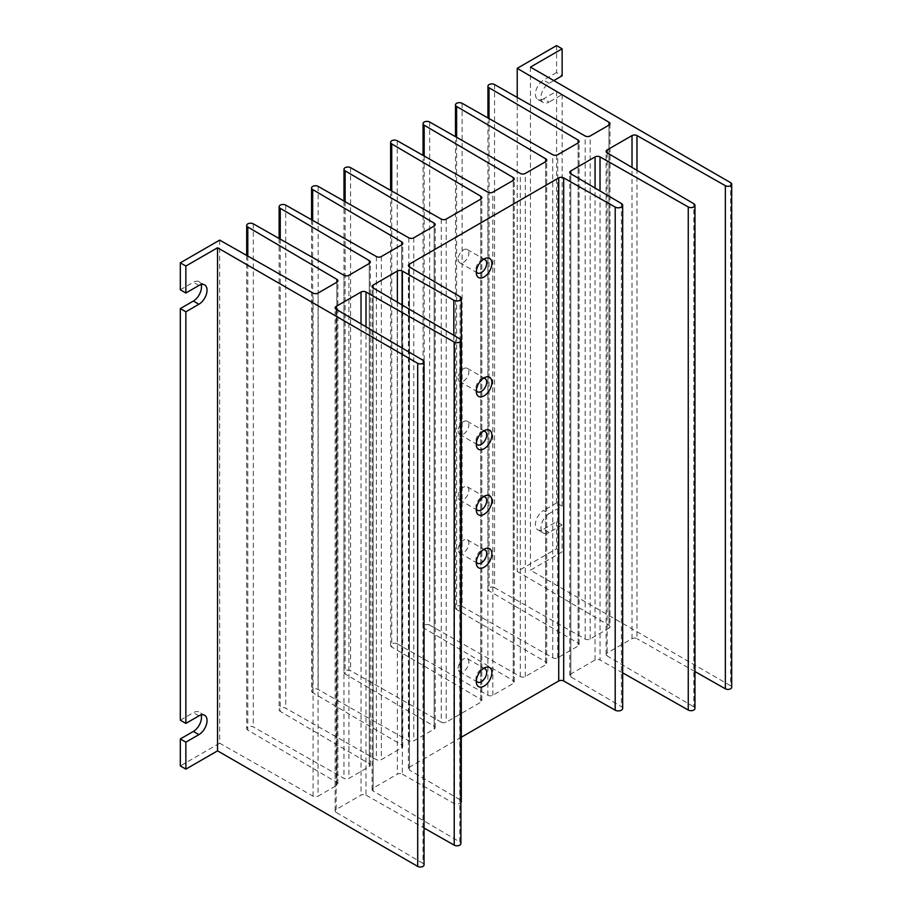 <?xml version="1.0" encoding="UTF-8"?>
<svg xmlns="http://www.w3.org/2000/svg" width="912" height="912" viewBox="0 0 912 912"><rect width="100%" height="100%" fill="white"/><g stroke="black" fill="none" stroke-linecap="round" stroke-linejoin="round"><path stroke-width="0.68" stroke-dasharray="4.56 3.42" d="M397.233 140.744L397.233 643.838L487.886 695.263A3.534 2.041 180 0 0 492.845 695.252L513.228 683.487A3.534 2.041 180 0 0 514.265 682.051L514.265 178.957M429.666 122.026L429.666 625.119L520.319 676.544A3.534 2.041 180 0 0 525.289 676.533L545.661 664.768A3.534 2.041 180 0 0 546.698 663.32L546.698 160.227M462.11 103.295L462.11 606.389L552.752 657.814A3.534 2.041 180 0 0 557.722 657.803L578.094 646.038A3.534 2.041 180 0 0 579.131 644.602L579.131 141.508M494.543 84.565L494.543 587.659L585.185 639.084A3.534 2.041 180 0 0 590.155 639.073L608.977 628.208L608.977 125.115L608.988 625.347L517.218 571.425L556.582 548.693L562.134 551.897L530.453 570.194L730.603 685.744A3.728 2.155 0 0 1 731.686 687.272M247.802 256.067L247.802 730.113L336.881 782.45A3.534 2.041 0 0 1 337.896 783.875A3.534 2.041 0 0 1 336.859 785.312L318.049 796.176L318.049 293.083M280.246 239.126L280.246 711.383L369.314 763.72A3.534 2.041 0 0 1 370.329 765.145A3.534 2.041 0 0 1 369.292 766.593L348.92 778.358A3.534 2.041 0 0 1 343.949 778.369L253.308 726.932A3.887 2.246 180 0 0 249.079 726.465A3.887 2.246 180 0 0 246.696 728.54A3.887 2.246 180 0 0 247.802 730.113M312.679 220.396L312.679 692.664L401.747 744.99A3.534 2.041 0 0 1 402.762 746.426A3.534 2.041 0 0 1 401.736 747.863L381.353 759.628A3.534 2.041 0 0 1 376.382 759.639L285.741 708.214A3.887 2.246 180 0 0 281.512 707.746A3.887 2.246 180 0 0 279.129 709.81A3.887 2.246 180 0 0 280.246 711.383M345.112 201.677L345.112 673.934L434.192 726.271A3.534 2.041 0 0 1 435.195 727.696A3.534 2.041 0 0 1 434.169 729.133L413.786 740.897A3.534 2.041 0 0 1 408.815 740.909L318.174 689.483A3.887 2.246 180 0 0 313.945 689.016A3.887 2.246 180 0 0 311.562 691.091A3.887 2.246 180 0 0 312.679 692.664M441.26 219.097L441.26 722.19A3.534 2.041 0 0 0 446.219 722.179L480.795 702.217A3.534 2.041 180 0 0 481.821 700.781L481.821 197.687M458.12 430.988A7.615 4.4 120 0 0 459.694 434.477A7.615 4.4 120 0 0 465.565 432.436A7.615 4.4 120 0 0 468.893 424.764A7.615 4.4 120 0 0 467.32 421.276A7.615 4.4 120 0 0 461.449 423.316A7.615 4.4 120 0 0 458.12 430.988M458.12 378.047A7.615 4.4 120 0 0 459.694 381.535A7.615 4.4 120 0 0 465.565 379.495A7.615 4.4 120 0 0 468.893 371.834A7.615 4.4 120 0 0 467.32 368.345A7.615 4.4 120 0 0 461.449 370.386A7.615 4.4 120 0 0 458.12 378.047M458.12 259.213A7.615 4.4 120 0 0 459.694 262.702A7.615 4.4 120 0 0 465.565 260.661A7.615 4.4 120 0 0 468.893 252.989A7.615 4.4 120 0 0 467.32 249.5A7.615 4.4 120 0 0 461.449 251.541A7.615 4.4 120 0 0 458.12 259.213M458.12 496.527A7.615 4.4 -60 0 1 461.449 488.866A7.615 4.4 -60 0 1 467.32 486.826A7.615 4.4 -60 0 1 468.893 490.314A7.615 4.4 -60 0 1 465.565 497.975A7.615 4.4 -60 0 1 459.694 500.015A7.615 4.4 -60 0 1 458.12 496.527M458.12 549.469A7.615 4.4 -60 0 1 461.449 541.808A7.615 4.4 -60 0 1 467.32 539.756A7.615 4.4 -60 0 1 468.893 543.244A7.615 4.4 -60 0 1 465.565 550.916A7.615 4.4 -60 0 1 459.694 552.957A7.615 4.4 -60 0 1 458.12 549.469M458.12 668.314A7.615 4.4 -60 0 1 461.449 660.641A7.615 4.4 -60 0 1 467.32 658.601A7.615 4.4 -60 0 1 468.893 662.089A7.615 4.4 -60 0 1 465.565 669.761A7.615 4.4 -60 0 1 459.694 671.802A7.615 4.4 -60 0 1 458.12 668.314M461.301 737.238L409.454 767.174A3.534 2.041 0 0 0 408.416 768.611A3.534 2.041 0 0 0 409.431 770.036L409.431 266.942L409.454 767.174M622.668 708.385A4.389 2.531 0 0 0 621.403 706.606L570.798 676.875A3.534 2.041 180 0 1 569.783 675.45A3.534 2.041 180 0 1 570.821 674.014L595.057 660.014A3.534 2.041 180 0 1 600.028 660.003L600.028 190.961M622.668 672.839L600.028 660.003M694.955 708.43A3.944 2.28 0 0 0 693.815 706.834L693.815 203.741M607.13 152.806L607.13 655.899L693.815 706.834M607.13 655.899A3.534 2.041 180 0 1 606.115 654.474A3.534 2.041 180 0 1 607.153 653.026L632.016 638.674A3.534 2.041 180 0 1 636.986 638.662L636.986 170.35M694.955 671.551L636.986 638.662M608.988 625.347A3.534 2.041 180 0 1 610.003 626.772A3.534 2.041 180 0 1 608.977 628.208M494.543 587.659A3.887 2.246 0 0 0 490.314 587.191A3.887 2.246 0 0 0 487.931 589.266A3.887 2.246 0 0 0 489.037 590.839L578.117 643.165A3.534 2.041 180 0 1 579.131 644.602M462.11 606.389A3.887 2.246 0 0 0 457.881 605.921A3.887 2.246 0 0 0 455.487 607.985A3.887 2.246 0 0 0 456.604 609.558L545.684 661.895A3.534 2.041 180 0 1 546.698 663.32M429.666 625.119A3.887 2.246 0 0 0 425.437 624.64A3.887 2.246 0 0 0 423.054 626.715A3.887 2.246 0 0 0 424.171 628.288L513.251 680.626A3.534 2.041 180 0 1 514.265 682.051M397.233 643.838A3.887 2.246 0 0 0 393.004 643.37A3.887 2.246 0 0 0 390.621 645.445A3.887 2.246 0 0 0 391.738 647.018L480.818 699.344A3.534 2.041 180 0 1 481.821 700.781M441.26 722.19L350.607 670.765A3.887 2.246 180 0 0 346.378 670.286A3.887 2.246 180 0 0 343.995 672.361A3.887 2.246 180 0 0 345.112 673.934M219.678 240.107L219.678 743.2L313.078 796.187A3.534 2.041 0 0 0 318.049 796.176M219.678 743.2L180.314 765.932M422.986 360.286L422.986 863.379A3.728 2.155 180 0 1 424.046 864.884M422.986 863.379L336.14 812.353L336.14 309.259M365.997 326.804L365.997 795.116A3.534 2.041 0 0 0 361.027 795.127L336.163 809.48A3.534 2.041 0 0 0 335.126 810.928A3.534 2.041 0 0 0 336.14 812.353M365.997 795.116L424.046 828.05M402.329 305.098L402.329 774.14A3.534 2.041 0 0 0 397.37 774.151L373.122 788.15A3.534 2.041 0 0 0 372.085 789.587A3.534 2.041 0 0 0 373.099 791.012L459.785 841.947A3.944 2.28 180 0 1 460.913 843.543M402.329 774.14L453.834 803.358A4.389 2.531 180 0 0 460.913 802.583M460.047 296.685L460.047 799.778A4.389 2.531 180 0 1 461.301 801.545M460.047 799.778L409.431 770.036M530.453 67.1L530.453 570.194M562.134 524.924L549.081 532.46A11.491 6.635 -60 0 1 543.347 533.03A11.491 6.635 -60 0 1 541.58 523.819A11.491 6.635 -60 0 1 549.081 513.695L543.529 510.492A11.491 6.635 -60 0 0 536.028 520.615A11.491 6.635 -60 0 0 537.795 529.826A11.491 6.635 -60 0 0 543.529 529.256L556.582 521.721L562.134 524.924L562.134 551.897M553.812 80.587L549.081 83.311A11.491 6.635 120 0 0 541.58 93.434A11.491 6.635 120 0 0 543.347 102.646A11.491 6.635 120 0 0 549.081 102.076L543.529 98.872L556.582 91.337L562.134 94.54L549.081 102.076M562.134 94.54L562.134 506.16L549.081 513.695M556.582 91.337L556.582 502.957L562.134 506.16M556.582 502.957L543.529 510.492M556.582 45.6L556.582 72.572L562.134 75.776M556.582 521.721L556.582 548.693M556.582 72.572L543.529 80.108A11.491 6.635 120 0 0 536.028 90.231A11.491 6.635 120 0 0 537.795 99.442A11.491 6.635 120 0 0 543.529 98.872M517.218 97.436L517.218 571.425M180.314 720.195L193.367 712.66A11.491 6.635 -60 0 1 199.101 712.09A11.491 6.635 -60 0 1 201.164 714.94M180.314 289.811L193.367 282.275A11.491 6.635 120 0 1 199.101 281.705L204.653 284.92M201.164 284.555A11.491 6.635 120 0 0 199.101 281.705M483.349 431.228A7.615 4.4 -60 0 0 481.981 431.604A7.615 4.4 -60 0 0 475.927 441.271A7.615 4.4 120 0 0 475.973 442.012A7.615 4.4 120 0 0 476.326 443.392M483.349 378.286A7.615 4.4 -60 0 0 481.981 378.662A7.615 4.4 -60 0 0 475.927 388.33A7.615 4.4 120 0 0 475.973 389.071A7.615 4.4 120 0 0 476.326 390.45M483.349 259.453A7.615 4.4 -60 0 0 481.981 259.829A7.615 4.4 -60 0 0 475.927 269.496A7.615 4.4 120 0 0 475.973 270.237A7.615 4.4 120 0 0 476.326 271.605M476.326 508.93A7.615 4.4 120 0 1 475.973 507.551A7.615 4.4 120 0 1 475.927 506.81A7.615 4.4 -60 0 1 481.981 497.143A7.615 4.4 -60 0 1 483.349 496.766M476.326 561.872A7.615 4.4 120 0 1 475.973 560.492A7.615 4.4 120 0 1 475.927 559.751A7.615 4.4 -60 0 1 481.981 550.084A7.615 4.4 -60 0 1 483.349 549.708M476.326 680.705A7.615 4.4 120 0 1 475.973 679.337A7.615 4.4 120 0 1 475.927 678.596A7.615 4.4 -60 0 1 481.981 668.929A7.615 4.4 -60 0 1 483.349 668.553M492.845 695.252L492.845 192.158M513.251 680.626L513.251 180.382L513.228 683.487M525.289 676.533L525.289 173.44M545.684 661.895L545.684 161.663L545.661 664.768M557.722 657.803L557.722 154.709M578.117 643.165L578.117 142.933L578.094 646.038M590.155 639.073L590.155 135.979M336.859 785.312L336.859 282.218L336.881 782.45M369.292 766.593L369.292 263.5L369.314 763.72M348.92 275.264L348.92 778.358M401.736 747.863L401.736 244.769L401.747 744.99M381.353 256.534L381.353 759.628M434.169 729.133L434.169 226.039M413.786 237.804L413.786 740.897M480.818 699.344L480.818 199.112L480.795 702.217M446.219 219.085L446.219 722.179M487.886 695.263L487.886 192.17M595.057 660.014L595.057 188.043M570.798 676.875L570.798 173.782L570.821 674.014M632.016 638.674L632.016 167.432M607.153 152.817L607.153 653.026M336.163 809.48L336.163 309.271M361.027 323.885L361.027 795.127M373.122 788.15L373.122 287.941M397.37 302.18L397.37 774.151M621.403 203.513L621.403 706.606M730.603 182.651L730.603 685.744M549.081 532.46L543.529 529.256M549.081 83.311L543.529 80.108M198.919 715.863L193.367 712.66M198.919 285.479L193.367 282.275M313.078 796.187L313.078 293.094M459.785 841.947L459.785 338.854M373.099 791.012L373.099 287.918M453.834 335.354L453.834 803.358M585.185 639.084L585.185 136.002M489.037 118.583L489.037 590.839M552.752 657.814L552.752 154.721M456.604 137.302L456.604 609.558M520.319 676.544L520.319 173.451M424.171 156.032L424.171 628.288M391.738 190.996L391.738 647.018M350.607 167.671L350.607 670.765M434.192 726.271L434.192 226.028M408.815 237.815L408.815 740.909M318.174 186.39L318.174 689.483M376.382 256.546L376.382 759.639M285.741 205.12L285.741 708.214M343.949 275.276L343.949 778.369M253.308 223.85L253.308 726.932M606.115 654.474L606.115 151.381M569.783 675.45L569.783 172.357M543.347 533.03L537.795 529.826M537.795 99.442L543.347 102.646M610.003 123.679L610.003 626.772M335.126 810.928L335.126 307.834M204.653 715.304L199.101 712.09M372.085 789.587L372.085 286.493M408.416 768.611L408.416 265.517M475.973 442.012L476.349 445.341M481.981 431.604L485.047 430.27M467.32 421.276L485.127 431.558M459.694 434.477L477.512 444.76M475.973 389.071L476.349 392.399M481.981 378.662L485.047 377.34M467.32 368.345L485.127 378.628M459.694 381.535L477.512 391.818M475.973 270.237L476.349 273.554M481.981 259.829L485.047 258.495M467.32 249.5L485.127 259.783M459.694 262.702L477.512 272.984M481.981 497.143L485.047 495.82M475.973 507.551L476.349 510.88M477.512 510.298L459.694 500.015M485.127 497.108L467.32 486.826M481.981 550.084L485.047 548.75M475.973 560.492L476.349 563.821M477.512 563.24L459.694 552.957M485.127 550.05L467.32 539.756M481.981 668.929L485.047 667.595M475.973 679.337L476.349 682.655M477.512 682.085L459.694 671.802M485.127 668.884L467.32 658.601M487.931 589.266L487.931 117.944M455.487 607.985L455.487 136.675M423.054 626.715L423.054 155.393M390.621 645.445L390.621 190.369M343.995 201.039L343.995 672.361M435.195 727.696L435.195 224.603M311.562 219.769L311.562 691.091M402.762 746.426L402.762 243.333M279.129 238.499L279.129 709.81M370.329 765.145L370.329 262.052M246.696 255.44L246.696 728.54M337.896 783.875L337.896 280.782"/><path stroke-width="1.37" d="M480.795 199.124A3.534 2.041 0 0 0 481.821 197.687A3.534 2.041 0 0 0 480.818 196.251L480.818 199.112L446.219 219.085A3.534 2.041 180 0 1 441.26 219.097L350.607 167.671A3.887 2.246 0 0 0 346.378 167.192A3.887 2.246 0 0 0 343.995 169.267A3.887 2.246 0 0 0 345.112 170.84L434.192 223.178A3.534 2.041 180 0 1 435.195 224.603A3.534 2.041 180 0 1 434.169 226.039L413.786 237.804A3.534 2.041 180 0 1 408.815 237.815L318.174 186.39A3.887 2.246 0 0 0 313.945 185.923A3.887 2.246 0 0 0 311.562 187.997A3.887 2.246 0 0 0 312.679 189.571L401.747 241.897A3.534 2.041 180 0 1 402.762 243.333A3.534 2.041 180 0 1 401.736 244.769L381.353 256.534A3.534 2.041 180 0 1 376.382 256.546L285.741 205.12A3.887 2.246 0 0 0 281.512 204.653A3.887 2.246 0 0 0 279.129 206.716A3.887 2.246 0 0 0 280.246 208.289L369.314 260.627A3.534 2.041 180 0 1 370.329 262.052A3.534 2.041 180 0 1 369.292 263.5L348.92 275.264A3.534 2.041 180 0 1 343.949 275.276L253.308 223.85A3.887 2.246 0 0 0 249.079 223.372A3.887 2.246 0 0 0 246.696 225.446A3.887 2.246 0 0 0 247.802 227.02L336.881 279.357A3.534 2.041 180 0 1 337.896 280.782A3.534 2.041 180 0 1 336.859 282.218L318.049 293.083A3.534 2.041 180 0 1 313.078 293.094L219.678 240.107L180.314 262.838L185.866 266.042L217.546 247.756L417.696 363.307A3.728 2.155 0 0 0 421.754 363.774A3.728 2.155 0 0 0 424.046 361.79A3.728 2.155 0 0 0 422.986 360.286L336.14 309.259A3.534 2.041 180 0 1 335.126 307.834A3.534 2.041 180 0 1 336.163 306.398L361.027 292.034A3.534 2.041 180 0 1 365.997 292.022L454.222 342.068A3.944 2.28 0 0 0 458.508 342.547A3.944 2.28 0 0 0 460.913 340.45A3.944 2.28 0 0 0 459.785 338.854L373.099 287.918A3.534 2.041 180 0 1 372.085 286.493A3.534 2.041 180 0 1 373.122 285.057L397.37 271.058A3.534 2.041 180 0 1 402.329 271.046L453.834 300.265A4.389 2.531 0 0 0 458.611 300.789A4.389 2.531 0 0 0 461.301 298.452A4.389 2.531 0 0 0 460.047 296.685L409.431 266.942A3.534 2.041 180 0 1 408.416 265.517A3.534 2.041 180 0 1 409.454 264.081L558.725 177.897A3.534 2.041 0 0 1 563.696 177.886L615.201 207.104L615.201 710.197L563.696 680.979L563.696 177.886M480.818 196.251L391.738 143.925A3.887 2.246 180 0 1 390.621 142.352A3.887 2.246 180 0 1 393.004 140.277A3.887 2.246 180 0 1 397.233 140.744L487.886 192.17A3.534 2.041 0 0 0 492.845 192.158L513.228 180.394A3.534 2.041 0 0 0 514.265 178.957A3.534 2.041 0 0 0 513.251 177.532L424.171 125.195A3.887 2.246 180 0 1 423.054 123.622A3.887 2.246 180 0 1 425.437 121.547A3.887 2.246 180 0 1 429.666 122.026L520.319 173.451A3.534 2.041 0 0 0 525.289 173.44L545.661 161.675A3.534 2.041 0 0 0 546.698 160.227A3.534 2.041 0 0 0 545.684 158.802L456.604 106.465A3.887 2.246 180 0 1 455.487 104.891A3.887 2.246 180 0 1 457.881 102.828A3.887 2.246 180 0 1 462.11 103.295L552.752 154.721A3.534 2.041 0 0 0 557.722 154.709L578.094 142.945A3.534 2.041 0 0 0 579.131 141.508A3.534 2.041 0 0 0 578.117 140.072L489.037 87.746A3.887 2.246 180 0 1 487.931 86.173A3.887 2.246 180 0 1 490.314 84.098A3.887 2.246 180 0 1 494.543 84.565L585.185 136.002A3.534 2.041 0 0 0 590.155 135.979L608.977 125.115A3.534 2.041 0 0 0 610.003 123.679A3.534 2.041 0 0 0 608.988 122.254L517.218 68.332L556.582 45.6L562.134 48.803L530.453 67.1L730.603 182.651A3.728 2.155 180 0 1 731.686 184.178A3.728 2.155 180 0 1 729.406 186.151A3.728 2.155 180 0 1 725.359 185.706L636.986 135.569A3.534 2.041 0 0 0 632.016 135.58L607.153 149.944A3.534 2.041 0 0 0 606.115 151.381A3.534 2.041 0 0 0 607.13 152.806L693.815 203.741A3.944 2.28 180 0 1 694.955 205.337A3.944 2.28 180 0 1 692.539 207.434A3.944 2.28 180 0 1 688.252 206.956L600.028 156.91A3.534 2.041 0 0 0 595.057 156.921L570.821 170.92A3.534 2.041 0 0 0 569.783 172.357A3.534 2.041 0 0 0 570.798 173.782L621.403 203.513A4.389 2.531 180 0 1 622.668 205.291A4.389 2.531 180 0 1 619.978 207.628A4.389 2.531 180 0 1 615.201 207.104M563.696 680.979A3.534 2.041 180 0 0 558.725 680.99L461.301 737.238M615.201 710.197A4.389 2.531 0 0 0 619.978 710.722A4.389 2.531 0 0 0 622.668 708.385L622.668 205.291M694.955 205.337L694.955 708.43A3.944 2.28 0 0 1 692.539 710.528A3.944 2.28 0 0 1 688.252 710.049L622.668 672.839M725.359 185.706L725.359 688.799L694.955 671.551M725.359 688.799A3.728 2.155 0 0 0 729.406 689.244A3.728 2.155 0 0 0 731.686 687.272L731.686 184.178M185.866 769.135L185.866 742.163L180.314 738.959L180.314 765.932L185.866 769.135L217.546 750.85L417.696 866.4A3.728 2.155 180 0 0 421.754 866.867A3.728 2.155 180 0 0 424.046 864.884L424.046 361.79M424.046 828.05L454.222 845.162L454.222 342.068M460.913 340.45L460.913 843.543A3.944 2.28 180 0 1 458.508 845.641A3.944 2.28 180 0 1 454.222 845.162M461.301 298.452L461.301 801.545A4.389 2.531 180 0 1 460.913 802.583M476.292 444.258A11.024 6.361 120 0 0 476.349 445.341A11.024 6.361 120 0 0 484.568 448.465A11.024 6.361 120 0 0 491.887 435.263A11.024 6.361 120 0 0 485.047 430.27A11.024 6.361 120 0 0 476.292 444.258M476.292 391.328A11.024 6.361 120 0 0 476.349 392.399A11.024 6.361 120 0 0 484.568 395.534A11.024 6.361 120 0 0 491.887 382.322A11.024 6.361 120 0 0 485.047 377.34A11.024 6.361 120 0 0 476.292 391.328M476.292 272.483A11.024 6.361 120 0 0 476.349 273.554A11.024 6.361 120 0 0 484.568 276.689A11.024 6.361 120 0 0 491.887 263.477A11.024 6.361 120 0 0 485.047 258.495A11.024 6.361 120 0 0 476.292 272.483M476.292 509.808A11.024 6.361 -60 0 1 485.047 495.82A11.024 6.361 -60 0 1 491.887 500.802A11.024 6.361 -60 0 1 484.568 514.015A11.024 6.361 -60 0 1 476.349 510.88A11.024 6.361 -60 0 1 476.292 509.808M476.292 562.75A11.024 6.361 -60 0 1 485.047 548.75A11.024 6.361 -60 0 1 491.887 553.744A11.024 6.361 -60 0 1 484.568 566.956A11.024 6.361 -60 0 1 476.349 563.821A11.024 6.361 -60 0 1 476.292 562.75M476.292 681.583A11.024 6.361 -60 0 1 485.047 667.595A11.024 6.361 -60 0 1 491.887 672.577A11.024 6.361 -60 0 1 484.568 685.79A11.024 6.361 -60 0 1 476.349 682.655A11.024 6.361 -60 0 1 476.292 681.583M562.134 48.803L562.134 75.776L553.812 80.587M517.218 68.332L517.218 97.436M217.546 247.756L217.546 750.85M185.866 723.398L180.314 720.195L180.314 308.575L185.866 311.779L185.866 723.398L198.919 715.863A11.491 6.635 -60 0 1 204.653 715.304A11.491 6.635 -60 0 1 206.42 724.504A11.491 6.635 -60 0 1 198.919 734.627L193.367 731.424A11.491 6.635 -60 0 0 201.164 714.94M185.866 311.779L198.919 304.243A11.491 6.635 120 0 0 206.42 294.12A11.491 6.635 120 0 0 204.653 284.92A11.491 6.635 120 0 0 198.919 285.479L185.866 293.014L185.866 266.042M185.866 742.163L198.919 734.627M180.314 738.959L193.367 731.424M180.314 262.838L180.314 289.811L185.866 293.014M180.314 308.575L193.367 301.04A11.491 6.635 120 0 0 201.164 284.555M476.326 443.392A7.615 4.4 120 0 0 477.512 444.76A7.615 4.4 120 0 0 483.383 442.719A7.615 4.4 120 0 0 486.7 435.047A7.615 4.4 -60 0 0 485.127 431.558A7.615 4.4 -60 0 0 483.349 431.228M476.326 390.45A7.615 4.4 120 0 0 477.512 391.818A7.615 4.4 120 0 0 483.383 389.777A7.615 4.4 120 0 0 486.7 382.117A7.615 4.4 -60 0 0 485.127 378.628A7.615 4.4 -60 0 0 483.349 378.286M476.326 271.605A7.615 4.4 120 0 0 477.512 272.984A7.615 4.4 120 0 0 483.383 270.944A7.615 4.4 120 0 0 486.7 263.272A7.615 4.4 -60 0 0 485.127 259.783A7.615 4.4 -60 0 0 483.349 259.453M483.349 496.766A7.615 4.4 -60 0 1 485.127 497.108A7.615 4.4 -60 0 1 486.7 500.597A7.615 4.4 120 0 1 483.383 508.258A7.615 4.4 120 0 1 477.512 510.298A7.615 4.4 120 0 1 476.326 508.93M483.349 549.708A7.615 4.4 -60 0 1 485.127 550.05A7.615 4.4 -60 0 1 486.7 553.527A7.615 4.4 120 0 1 483.383 561.199A7.615 4.4 120 0 1 477.512 563.24A7.615 4.4 120 0 1 476.326 561.872M483.349 668.553A7.615 4.4 -60 0 1 485.127 668.884A7.615 4.4 -60 0 1 486.7 672.372A7.615 4.4 120 0 1 483.383 680.044A7.615 4.4 120 0 1 477.512 682.085A7.615 4.4 120 0 1 476.326 680.705M595.057 188.043L595.057 156.921M570.821 170.92L570.821 173.793M632.016 167.432L632.016 135.58M607.153 149.944L607.153 152.817M336.163 309.271L336.163 306.398M361.027 292.034L361.027 323.885M373.122 287.941L373.122 285.057M397.37 271.058L397.37 302.18M558.725 680.99L558.725 177.897M409.454 266.954L409.454 264.081M600.028 190.961L600.028 156.91M688.252 710.049L688.252 206.956M636.986 170.35L636.986 135.569M608.988 125.104L608.988 122.254M417.696 363.307L417.696 866.4M198.919 304.243L193.367 301.04M365.997 292.022L365.997 326.804M402.329 271.046L402.329 305.098M453.834 300.265L453.834 335.354M489.037 87.746L489.037 118.583M578.117 140.072L578.117 142.933M456.604 106.465L456.604 137.302M545.684 158.802L545.684 161.663M424.171 125.195L424.171 156.032M513.251 177.532L513.251 180.382M391.738 143.925L391.738 190.996M345.112 170.84L345.112 201.677M434.192 226.028L434.192 223.178M312.679 189.571L312.679 220.396M401.747 244.758L401.747 241.897M280.246 208.289L280.246 239.126M369.314 263.488L369.314 260.627M247.802 227.02L247.802 256.067M336.881 282.207L336.881 279.357M487.931 117.944L487.931 86.173M455.487 136.675L455.487 104.891M423.054 155.393L423.054 123.622M390.621 190.369L390.621 142.352M343.995 169.267L343.995 201.039M311.562 187.997L311.562 219.769M279.129 206.716L279.129 238.499M246.696 225.446L246.696 255.44"/></g></svg>
